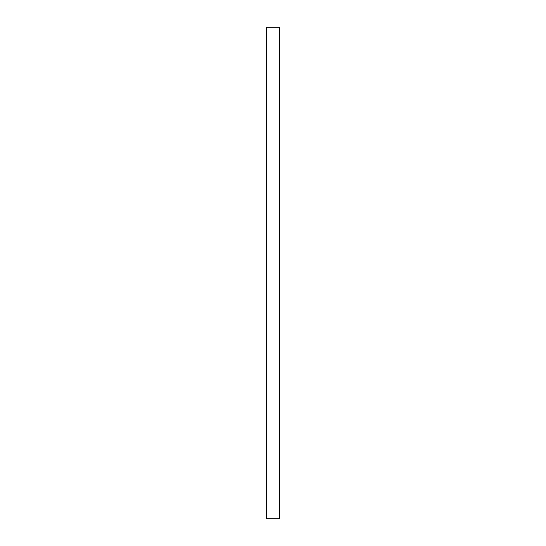 <?xml version="1.0" encoding="UTF-8"?>
<svg xmlns="http://www.w3.org/2000/svg" width="546" height="546" viewBox="0 0 546 546"><rect width="100%" height="100%" fill="white"/><g stroke="black" fill="none" stroke-linecap="round" stroke-linejoin="round"><path stroke-width="0.82" d="M279.545 27.3L266.455 27.3L266.455 518.7L279.545 518.7L279.545 27.3"/></g></svg>
